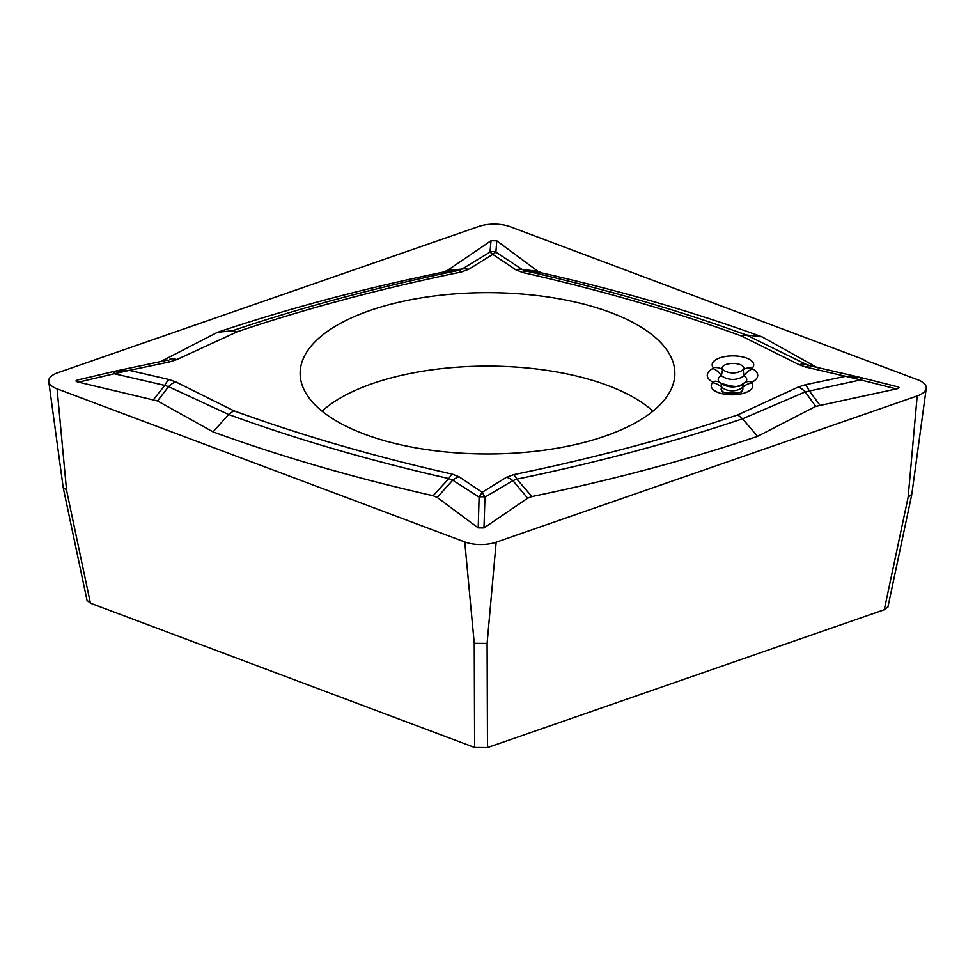<?xml version="1.0" encoding="UTF-8"?>
<svg xmlns="http://www.w3.org/2000/svg" width="975" height="975" viewBox="0 0 975 975"><rect width="100%" height="100%" fill="white"/><g stroke="black" fill="none" stroke-linecap="round" stroke-linejoin="round"><path stroke-width="1.46" d="M78.488 382.151L114.258 373.73A6.106 0.792 -103.2 0 1 114.355 371.353L78.597 379.763C75.185 380.53 75.148 381.335 78.488 382.151L157.548 400.944L213.001 431.864C280.983 456.592 354.339 477.884 433.095 495.727L437.19 497.433L478.213 527.889L479.115 497.092L452.705 480.151L437.19 497.433M443.077 272.135L458.14 270.514L462.126 269.039L447.318 270.502L443.077 272.135C362.785 288.673 287.576 308.734 217.437 332.317L160.607 361.615M447.318 270.502L491.022 240.74L496.787 240.788L537.81 271.257L541.905 272.951L526.147 271.074C604.951 288.892 678.344 310.184 746.302 334.973L761.999 336.814C694.017 312.085 620.661 290.806 541.905 272.951M817.452 367.746L761.999 336.814M860.791 377.532L896.513 386.527C899.852 387.355 899.815 388.148 896.403 388.915L860.645 379.909L805.228 391.913L815.734 406.38L896.403 388.915M531.923 496.543L516.86 479.127L512.874 480.638L527.682 498.176L531.923 496.543C612.215 480.005 687.424 459.956 757.563 436.361L815.734 406.38M527.682 498.176L483.978 527.938L478.213 527.889M478.835 226.468L57.793 372.73A24.424 10.518 0 0 0 48.75 381.53A24.424 10.518 0 0 0 57.074 388.842L464.77 541.954A24.424 10.518 0 0 0 496.165 542.21L917.207 395.947A24.424 10.518 0 0 0 926.25 388.379A24.424 10.518 0 0 0 917.926 379.848L510.23 226.736A24.424 10.518 0 0 0 478.835 226.468M887.981 606.767L884.288 609.728L487.488 747.569L474.63 747.472L90.419 603.172L87.019 600.308M884.288 609.728L908.152 497.153L911.576 494.483M474.63 747.472L474.252 643.317L487.11 643.415L496.165 542.21M63.424 487.622L66.556 490.206L57.074 388.842M610.667 312.536A187.358 80.657 0 0 0 407.83 300.312A187.358 80.657 0 0 0 300.202 375.338A187.358 80.657 0 0 0 487.5 453.972A187.358 80.657 0 0 0 674.797 375.338A187.358 80.657 0 0 0 610.667 312.536M433.095 495.727L448.853 478.567C370.049 460.688 296.656 439.335 228.698 414.521L168.553 386.648A18.318 12.858 -62 0 1 175.744 381.895L233.72 410.719C301.19 435.325 374.071 456.471 452.388 474.155L459.188 476.848L482.198 492.265L506.549 477.238L513.593 474.654C593.361 458.287 668.082 438.372 737.758 414.887L798.269 387.038L805.082 384.796L845.618 376.277L805.874 367.1L799.256 364.747L741.28 335.912L746.302 334.973L806.447 364.504L813.711 366.637M217.437 332.317L232.428 330.72L237.242 331.744L176.731 359.604L169.918 361.835L129.382 370.354L169.126 379.543L175.744 381.895M496.787 240.788L495.885 252.111L522.295 269.539L537.81 271.257M515.812 269.783A18.318 13.967 124.2 0 1 522.295 269.539L526.147 271.074A18.318 7.666 102.7 0 0 522.612 272.488L515.812 269.783L492.802 254.377L468.451 269.392L461.407 271.976C381.639 288.344 306.918 308.271 237.242 331.744M799.256 364.747A18.318 12.858 -62 0 1 806.447 364.504L809.798 365.747M322.018 411.133A183.202 78.865 180 0 1 349.452 393.12A183.202 78.865 180 0 1 607.925 385.539A183.202 78.865 180 0 1 652.982 411.133M506.549 477.238A18.318 13.613 58 0 1 512.874 480.638L484.965 497.14L483.978 527.938M798.269 387.038A18.318 12.443 63.8 0 1 805.228 391.913L742.572 418.787L757.563 436.361M737.758 414.887L742.572 418.775C672.433 442.443 597.2 462.564 516.86 479.127A18.318 7.093 78.4 0 0 513.593 474.654M860.742 377.52L860.645 379.909L845.618 376.277L859.755 377.276M468.451 269.392A18.318 13.613 58 0 0 462.126 269.039L490.035 252.062L491.022 240.74M232.428 330.72C302.567 307.076 377.8 287.003 458.14 270.514A18.318 7.093 78.4 0 1 461.407 271.976M167.31 360.165L164.3 360.835M228.686 414.533L213.001 431.864M459.188 476.848A18.318 13.967 124.2 0 0 452.705 480.151L448.853 478.567A18.318 7.666 102.7 0 1 452.388 474.155M153.587 399.494L164.714 385.393L168.553 386.648L157.548 400.944M490.035 252.062A9.165 8.946 5 0 1 495.885 252.111L492.802 254.377L490.035 252.062M484.965 497.14A9.165 7.142 -178.3 0 0 479.115 497.092L482.198 492.265L484.965 497.14M228.698 414.521L233.72 410.719M114.355 371.353L129.382 370.354L114.258 373.73L164.714 385.393A18.318 7.812 -77 0 1 169.126 379.543M165.823 360.543A18.318 7.252 78.1 0 1 166.152 360.445A18.318 7.252 78.1 0 1 169.918 361.835M169.772 359.239A18.318 12.443 63.8 0 1 176.731 359.604M805.082 384.796A18.318 7.252 78.1 0 1 809.177 390.719L819.817 405.003M805.874 367.1A18.318 7.812 -77 0 1 809.993 365.783L808.97 365.515M719.891 382.395L719.83 382.371A15.271 11.054 120 0 1 721.049 383.199L721.841 387.477A10.871 4.68 0 0 0 722.999 391.755A16.794 16.794 0 0 0 741.012 391.767A10.871 4.68 0 0 0 742.328 387.648L743.584 383.394M744.924 382.468L745.119 382.371A14.259 6.143 0 0 0 743.913 375.875L743.121 369.769A10.871 4.68 0 0 0 733.163 363.431A10.871 4.68 0 0 0 722.633 369.598L721.378 375.68A14.259 6.143 0 0 0 719.696 382.249M721.354 383.346L721.488 383.431C733.797 387.38 740.963 387.465 742.974 383.687L743.133 383.577M712.847 368.526A15.271 10.725 61.9 0 1 721.378 375.68A17.818 16.087 -177.4 0 0 743.913 375.875A15.271 11.054 120 0 1 752.712 368.855A25.228 10.859 180 0 1 752.115 382.163L751.701 383.017A20.767 8.933 180 0 1 731.616 394.79A20.767 8.933 180 0 1 712.591 382.7L712.25 381.822A25.228 10.859 180 0 1 712.847 368.526L713.261 367.673A15.271 13.065 -37.9 0 1 722.633 369.598A16.392 14.796 2.6 0 0 743.121 369.769A15.271 12.894 -138.7 0 1 752.371 367.989L752.712 368.855M721.451 383.419L719.879 382.383A15.271 11.054 120 0 0 712.25 381.822M751.701 383.017A15.271 13.065 -37.9 0 0 742.328 387.648A16.392 14.796 -177.4 0 1 721.841 387.477A15.271 12.894 -138.7 0 0 712.591 382.7M743.011 383.675L744.937 382.468A15.271 10.725 61.9 0 1 752.115 382.163M487.11 643.415L487.488 747.569M908.152 497.153L917.207 395.947M66.556 490.206L90.419 603.172M474.252 643.317L464.77 541.954M713.261 367.673A20.767 8.933 180 0 1 733.346 355.887A20.767 8.933 180 0 1 752.371 367.989M741.28 335.912C673.81 311.305 600.929 290.16 522.612 272.488M742.597 384.065A17.818 16.087 2.6 0 1 722.353 384.089M911.844 494.057L926.25 388.379M63.156 487.207L48.75 381.53M887.859 607.364L911.723 494.788M87.141 600.905L63.278 487.927M115.647 371.061L167.529 360.104M859.682 377.264L809.993 365.783M723.011 391.767L722.999 391.755C719.648 393.315 744.352 393.352 741.024 391.755L741.012 391.767"/></g></svg>
